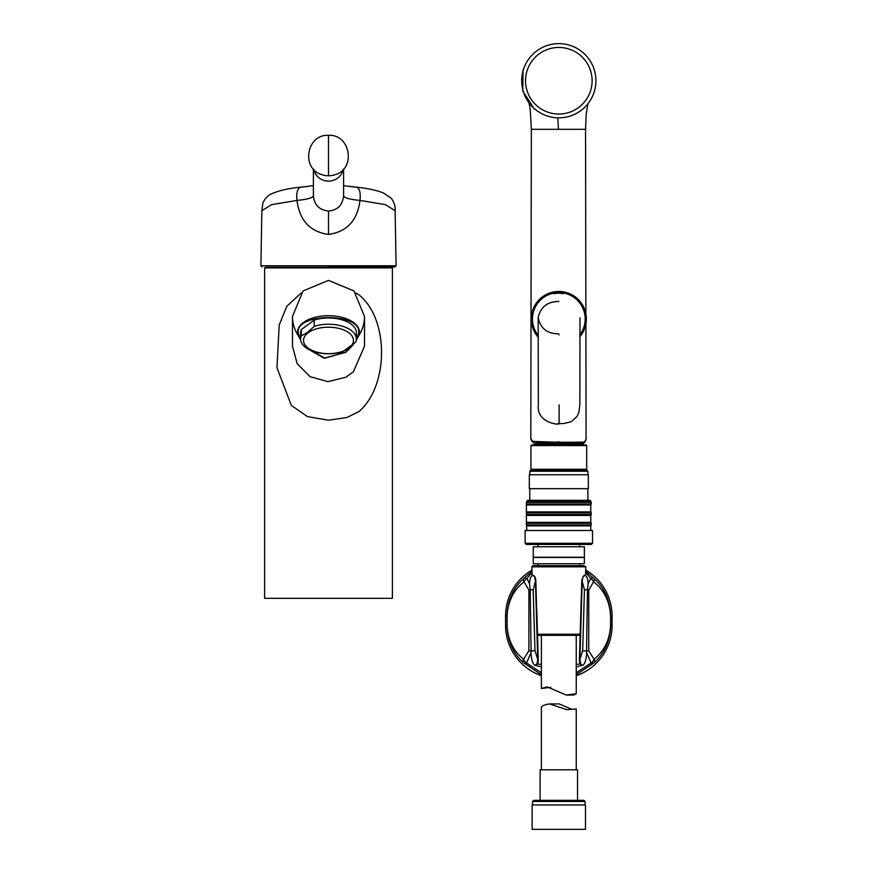 <?xml version="1.0" encoding="UTF-8"?>
<svg xmlns="http://www.w3.org/2000/svg" width="873" height="873" viewBox="0 0 873 873"><rect width="100%" height="100%" fill="white"/><g stroke="black" fill="none" stroke-linecap="round" stroke-linejoin="round"><path stroke-width="1.31" d="M534.8 800.312L583.917 800.312L585.074 801.469L532.563 801.469L533.73 800.312M532.159 804.95L585.488 804.95L585.488 829.35L532.159 829.35L532.159 804.95M577.522 800.312L577.522 769.811L540.114 769.811L540.114 800.312M576.245 769.811L576.245 708.941L566.828 709.705L549.488 703.922C544.239 704.795 541.544 705.973 541.391 707.468L541.391 769.811M549.488 703.922L559.189 703.922L571.651 709.225M583.219 444.979L583.219 443.91L558.665 443.68L583.219 443.68L584.768 442.131L558.436 442.305L532.126 441.378L531.231 439.937M534.429 444.979L534.429 443.68L558.665 443.68M585.652 440.701L584.768 442.131L586.089 438.737L585.881 323.97M557.782 117.997L558.447 129.313L531.341 129.313L530.806 437.93C530.435 442.655 539.645 443.975 558.447 441.902C577.184 444.586 586.405 443.495 586.089 438.628M563.401 293.655L558.447 293.099L553.493 293.688M534.407 109.125L522.796 91.141L523.047 69.687M558.447 129.313L585.543 129.313L585.87 313.898L585.543 129.313L531.341 129.313L530.806 437.93M595.921 80.742A37.092 37.092 0 0 0 540.278 48.615A37.092 37.092 0 0 0 540.278 112.868A37.092 37.092 0 0 0 595.921 80.742A37.092 37.092 0 0 0 540.278 48.615A37.092 37.092 0 0 0 540.278 112.868A37.092 37.092 0 0 0 595.921 80.742M579.847 336.738A27.521 27.521 0 0 0 577.533 298.795A27.521 27.521 0 0 0 539.525 299.363A27.521 27.521 0 0 0 538.335 337.36A27.521 27.521 0 0 1 539.525 299.363A27.521 27.521 0 0 1 577.533 298.795A27.521 27.521 0 0 1 579.847 336.738M558.818 333.835C547.196 333.824 540.322 328.379 538.183 317.488C540.627 306.903 547.535 301.556 558.895 301.458M559.091 334.937C586.776 334.937 586.776 334.937 559.091 334.937C531.406 334.937 531.406 334.937 559.091 334.937M559.091 404.876L559.091 404.876C586.776 404.876 586.776 404.876 559.091 404.876C586.776 404.876 586.776 404.876 559.091 404.876C531.406 404.876 531.406 404.876 559.091 404.876L559.091 423.591L557.771 423.591L559.091 423.591M530.937 445.568L531.526 444.979L586.121 444.979L586.7 445.568L530.937 445.568L530.937 469.259L586.7 469.259L586.7 445.568M586.7 469.259L586.121 469.849L531.526 469.849L530.937 469.259M582.236 470.1L586.7 470.1L587.867 471.256L529.78 471.256L530.937 470.1L582.236 470.1M529.311 474.748L588.326 474.748L588.326 488.684L529.311 488.684L529.311 474.748M529.082 500.305L529.78 500.305L529.78 488.684M587.867 488.684L587.867 500.305L588.566 500.305M589.919 500.305L590.77 501.004L526.877 501.004L527.576 500.305L589.919 500.305M526.877 530.511L526.408 524.935L591.239 524.935L591.239 523.309L526.408 523.309L526.408 514.47L591.239 514.47L591.239 512.844L526.408 512.844L526.408 504.016L591.239 504.016L591.239 502.39L526.408 502.39L526.877 501.462L590.77 501.004M526.877 504.954L590.77 504.954L591.239 504.016M526.877 511.916L590.77 511.916L590.77 504.954M526.877 515.408L590.77 515.408L591.239 514.47M526.877 522.37L590.77 522.37L590.77 515.408M526.877 525.862L590.77 525.862L591.239 524.935M592.516 530.511L525.131 530.511L525.131 543.29L592.516 543.29L592.516 530.511M592.516 543.29L591.348 544.446L526.288 544.446L525.131 543.29M533.261 546.771L584.375 546.771L584.375 557.225L533.261 557.225L533.261 546.771M558.818 557.454L533.261 557.454L533.261 563.729L584.375 563.729L584.375 557.454L558.818 557.454M558.818 565.639L538.019 565.639L538.019 563.729M583.579 565.639L585.838 566.85L531.81 566.85L532.966 565.639L583.579 565.639M585.51 574.358L584.943 575.427A2.324 2.139 -113.8 0 0 583.688 575.776L581.822 579.77L579.356 661.276L582.662 650.614L586.536 651.138L586.678 652.84C586.176 660.152 584.801 664.309 582.564 665.324L576.245 666.896M583.688 575.776L585.423 575.023M532.17 574.98L531.81 566.85M585.838 566.85L585.467 574.98M537.299 634.235L535.815 579.77L534.963 576.802L533.632 575.591A2.324 2.139 -66.2 0 1 533.96 575.776M550.743 687.378L541.391 688.448L547.196 686.898L566.195 695.017L576.245 693.762L576.245 635.337L580.119 635.337L537.528 635.337L541.391 635.337L541.391 688.437M576.245 693.762L573.703 695.017L566.195 695.017M537.408 664.058L541.391 664.375M576.245 664.375L580.239 664.058M582.662 650.614L584.441 589.886L581.822 579.77M584.441 589.886L587.431 589.613L588.14 583.731C587.845 578.635 586.776 575.874 584.943 575.427L583.175 576.584L582.193 580.578L579.89 659.923L580.741 664.135L582.564 665.324A2.324 2.128 -67.7 0 1 581.68 665.182L582.782 665.422M541.391 666.896L535.084 665.324C532.836 664.309 531.471 660.141 530.97 652.829L526.539 662.956L541.391 672.777M576.245 672.777L591.097 662.967L586.678 652.84M586.558 651.116L587.453 589.777L588.74 590.006L588.74 650.734L586.536 651.138M588.74 650.734L594.044 659.246C604.312 651.018 609.823 639.723 610.565 625.363L610.565 616.054C609.812 601.508 604.149 590.083 593.585 581.789L588.74 590.006M576.245 675.702A53.275 53.275 0 0 0 612.093 625.363L612.093 616.054A53.275 53.275 0 0 0 585.696 570.069M585.652 571.237L593.847 578.395C604.52 587.966 610.129 600.526 610.674 616.054L610.674 625.363C610.14 640.684 604.683 653.102 594.306 662.607L576.245 674.72M541.391 674.72L523.331 662.607C512.964 653.091 507.508 640.684 506.962 625.363L505.554 625.363A53.275 53.275 0 0 0 541.391 675.702M507.082 625.363C507.824 639.723 513.324 651.007 523.593 659.235L528.896 650.734L528.896 590.006L524.062 581.8C513.499 590.072 507.835 601.497 507.082 616.054L507.082 625.363L506.962 616.054C507.519 600.526 513.128 587.966 523.8 578.395L531.995 571.237M531.941 570.069A53.275 53.275 0 0 0 505.554 616.054L505.554 625.363M532.05 572.372L526.965 578.428L529.496 583.753C529.802 578.624 530.871 575.853 532.694 575.427L532.126 574.358M588.14 583.731L590.683 578.428L585.597 572.372M594.044 659.246A4.649 2.663 121.4 0 1 591.097 662.967A4.649 3.186 -134.6 0 0 594.306 662.607A4.649 2.39 -133 0 0 594.044 659.246M593.585 581.789A4.649 2.357 -47.7 0 0 593.847 578.395A4.649 2.728 -46.4 0 0 590.683 578.428A4.649 2.499 52.8 0 1 593.585 581.789M523.331 662.607A4.649 3.176 -45.4 0 0 526.539 662.956A4.649 2.663 58.5 0 1 523.593 659.235A4.649 2.39 133 0 0 523.331 662.607M523.8 578.395A4.649 2.357 47.7 0 0 524.062 581.8A4.649 2.488 127.2 0 1 526.965 578.428A4.649 2.728 -133.6 0 0 523.8 578.395M535.815 579.77L533.196 589.886L530.184 589.766L531.079 651.116L534.974 650.614L538.281 661.276L537.779 663.491A2.324 1.681 -150.7 0 1 536.906 664.135L537.757 659.923L535.444 580.578L534.472 576.584L532.694 575.427A2.324 2.139 -66.2 0 1 533.632 575.591L532.224 575.023M537.779 663.491L535.967 665.182A2.324 2.128 -112.3 0 1 535.084 665.324L536.906 664.135M530.97 652.829L531.111 651.138M528.896 650.734L531.079 651.116M528.896 590.006L530.184 589.766M529.496 583.753L530.217 589.613M581.68 665.182L579.868 663.491A2.324 1.681 -29.3 0 0 580.741 664.135M328.499 266.942L394.934 266.942L328.499 266.942M356.053 187.149L356.38 187.171C367.74 188.317 376.82 190.281 383.607 193.064L391.366 198.324C394.378 202.798 395.633 206.934 395.131 210.72L385.451 204.664L360.003 200.408C357.461 220.476 346.952 231.814 328.499 234.422C310.046 231.814 299.548 220.476 296.995 200.408L271.547 204.664L261.867 210.72L260.907 265.763L396.091 265.763L394.934 266.942M300.956 187.149L300.312 187.215C297.3 188.841 296.198 193.239 296.995 200.408C307.536 199.393 313.003 197.822 313.396 195.683C314.247 204.948 319.278 210.055 328.499 211.015C337.644 210.207 342.674 205.1 343.602 195.683C344.027 197.822 349.495 199.393 360.003 200.408C360.745 192.889 359.632 188.492 356.686 187.215L343.602 185.709M328.499 234.422L328.499 211.015M349.931 186.538L356.686 187.215M300.312 187.215L313.396 185.709M321.984 174.687A19.937 19.632 0 0 0 335.014 174.687M328.499 175.757L328.499 135.337C306.423 133.973 300.628 169.078 322.235 174.764M300.705 340.186L298.511 336.04L299.472 336.389C287.086 311.323 369.912 311.323 357.526 336.389L358.487 336.04L356.293 340.186M356.38 339.019L356.38 332.755A27.881 14.776 0 0 0 342.281 319.911A27.881 14.776 0 0 0 314.247 320.064L301.24 329.645A27.881 14.776 0 0 0 300.618 332.755L300.618 339.019A27.881 14.776 180 0 0 314.716 351.863A27.881 14.776 180 0 0 342.751 351.721L355.758 342.129A27.881 14.776 180 0 0 356.38 339.019A27.881 14.776 180 0 0 342.281 326.175A27.881 14.776 180 0 0 314.247 326.316L307.743 332.253L301.24 335.909L301.24 329.645M298.511 336.04A30.904 16.38 -0 0 1 328.499 315.699A30.904 16.38 -0 0 1 358.487 336.04L358.487 336.04A36.011 35.466 180 0 0 364.51 316.408L353.947 290.927L328.466 280.386L303.051 290.927L292.488 316.408A36.011 35.466 180 0 0 298.511 336.04L298.511 336.04M353.467 344.475L345.763 352.376L324.058 358.17L306.619 348.174M391.235 267.225L265.763 267.225L264.606 267.902L392.392 267.902L391.235 267.225M292.488 316.408L292.488 346.221L297.202 363.735L310.122 376.678L327.866 381.643L345.763 377.3L353.347 371.854L364.51 346.177L364.51 316.408M355.955 293.099L359.13 294.976C389.445 319.638 388.561 386.084 359.13 411.423L347.105 417.458L328.499 420.208L307.558 416.639L291.342 405.432L276.959 367.697L279.207 324.952L286.824 306.292L301.043 293.099M264.606 267.902L264.606 598.321L392.392 598.321L392.392 267.902M314.247 320.064L314.247 326.316M301.24 335.909A27.881 14.776 180 0 0 300.618 339.019M308.213 332.722A24.979 13.237 180 0 0 326.022 353.609A24.979 13.237 180 0 0 351.262 334.992A24.979 13.237 180 0 0 308.213 332.722M558.447 293.099L558.447 292.029M592.112 80.742A33.283 33.283 0 0 0 542.177 51.922A33.283 33.283 0 0 0 542.177 109.572A33.283 33.283 0 0 0 592.112 80.742M579.803 334.937A26.354 26.354 0 0 0 576.409 299.341A26.354 26.354 0 0 0 540.649 299.886A26.354 26.354 0 0 0 538.335 335.57M537.495 634.235L580.152 634.235M610.565 616.054L612.093 616.054M612.093 625.363L610.565 625.363M507.082 616.054L505.554 616.054M533.196 589.886L534.974 650.614M343.275 169.34A15.103 14.874 180 0 1 313.723 169.34M299.472 336.389L300.618 338.691M308.136 349.113L324.985 358.148L345.217 352.365L351.164 346.548M356.38 338.68L357.526 336.389M345.763 352.376L345.217 352.365M585.074 804.95L585.074 801.469M532.563 804.95L532.563 801.469M534.429 443.68L532.126 441.378L530.806 438.039M586.089 438.737L585.881 323.959M529.136 103.603L530.217 109.343L531.341 129.313M585.543 129.313L586.176 114.363L587.867 103.822M538.183 317.816L538.335 404.876C536.12 423.885 561.743 425.271 558.556 423.591L563.26 423.612L571.193 421.735L577.009 416.497L578.908 412.187L579.847 404.876L579.999 317.837M557.771 423.591L558.589 423.591M587.867 474.748L587.867 471.256M529.78 474.748L529.78 471.256M591.239 502.39L590.77 501.462M526.408 504.016L526.408 502.39M591.239 512.844L590.77 511.916M526.408 514.47L526.408 512.844M591.239 523.309L590.77 522.37M526.408 524.935L526.408 523.309M590.77 530.511L590.77 525.862M538.019 544.446L538.019 546.771M579.617 544.446L579.617 546.771M579.617 563.729L579.617 565.639M536.753 608.754L538.281 661.276M535.967 665.182L534.854 665.422M579.356 661.276L579.868 663.491M395.131 210.72L396.091 265.763M261.867 210.72L262.806 203.322C264.977 198.149 268.437 194.755 273.173 193.151C279.993 190.314 289.138 188.317 300.618 187.171L307.067 186.538M260.907 265.763L262.075 266.942M313.396 195.694L313.396 168.98M343.602 168.98L343.602 195.694M334.763 174.764C356.37 169.078 350.575 133.973 328.499 135.337"/></g></svg>
